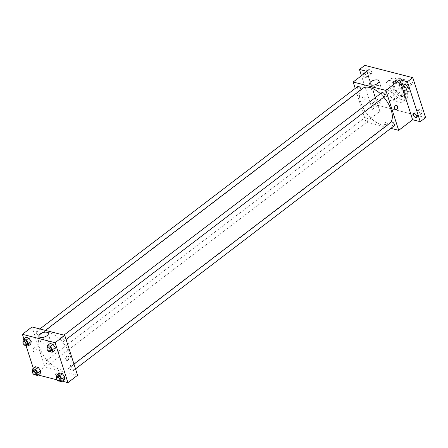 <?xml version="1.0" encoding="UTF-8"?>
<svg xmlns="http://www.w3.org/2000/svg" width="448" height="448" viewBox="0 0 448 448"><rect width="100%" height="100%" fill="white"/><g stroke="black" fill="none" stroke-linecap="round" stroke-linejoin="round"><path stroke-width="0.34" stroke-dasharray="2.24 1.68" d="M385.487 94.45A6.345 3.36 -127.3 0 0 389.306 99.736A6.345 3.36 -127.3 0 0 393.697 100.61A6.345 3.36 -127.3 0 0 392.521 93.531A6.345 3.36 -127.3 0 0 386.002 90.518A6.345 3.36 -127.3 0 0 385.487 94.45M399.403 83.832A6.345 3.36 -127.3 0 0 403.222 89.124A6.345 3.36 -127.3 0 0 407.613 89.998A6.345 3.36 -127.3 0 0 406.437 82.914A6.345 3.36 -127.3 0 0 399.918 79.906A6.345 3.36 -127.3 0 0 399.403 83.832M398.642 78.142L405.042 79.783A8.523 4.508 -127.3 0 1 407.417 82.303L409.926 90.115A8.523 4.508 -127.3 0 1 408.934 91.728A8.523 4.508 -127.3 0 1 408.89 91.762L402.489 90.121A8.523 4.508 -127.3 0 1 400.114 87.601L397.606 79.789A8.523 4.508 -127.3 0 1 398.597 78.176A8.523 4.508 -127.3 0 1 398.642 78.142L394.363 81.407L400.758 83.048L405.042 79.783M408.89 91.762L404.606 95.026L398.205 93.386L402.489 90.121M400.114 87.601L395.83 90.866L393.322 83.054L397.606 79.789M395.83 90.866A8.523 4.508 -127.3 0 0 398.205 93.386M404.606 95.026A8.523 4.508 -127.3 0 0 404.65 94.993A8.523 4.508 -127.3 0 0 405.642 93.38L409.926 90.115M400.758 83.048A8.523 4.508 -127.3 0 1 403.133 85.568L405.642 93.38M394.363 81.407A8.523 4.508 -127.3 0 0 394.313 81.441A8.523 4.508 -127.3 0 0 393.322 83.054M401.834 95.542A8.725 4.62 52.7 0 1 394.43 88.878A8.725 4.62 52.7 0 1 394.19 81.278A8.725 4.62 52.7 0 1 403.155 85.417A8.725 4.62 52.7 0 1 404.774 95.155A8.725 4.62 52.7 0 1 401.834 95.542M400.764 96.359A8.725 4.62 -127.3 0 0 403.704 95.973A8.725 4.62 -127.3 0 0 402.086 86.234A8.725 4.62 -127.3 0 0 393.12 82.096A8.725 4.62 -127.3 0 0 392.414 87.494A8.725 4.62 -127.3 0 0 400.764 96.359M403.133 85.568L407.417 82.303M389.687 86.794A12.695 6.714 -127.3 0 0 397.326 97.378A12.695 6.714 -127.3 0 0 406.112 99.126A12.695 6.714 -127.3 0 0 403.754 84.963A12.695 6.714 -127.3 0 0 390.712 78.943A12.695 6.714 -127.3 0 0 389.687 86.794M386.478 89.247A12.695 6.714 -127.3 0 0 394.111 99.826A12.695 6.714 -127.3 0 0 402.898 101.578A12.695 6.714 -127.3 0 0 400.54 87.41A12.695 6.714 -127.3 0 0 387.503 81.39A12.695 6.714 -127.3 0 0 386.478 89.247M410.284 80.03A2.38 1.26 -127.3 0 0 409.483 80.136A2.38 1.26 -127.3 0 0 409.926 82.79A2.38 1.26 -127.3 0 0 412.367 83.922A2.38 1.26 -127.3 0 0 412.306 81.85A2.38 1.26 -127.3 0 0 410.284 80.03M369.398 69.546A2.38 1.26 -127.3 0 0 368.598 69.647A2.38 1.26 -127.3 0 0 369.04 72.307A2.38 1.26 -127.3 0 0 371.482 73.433A2.38 1.26 -127.3 0 0 371.414 71.361A2.38 1.26 -127.3 0 0 369.398 69.546M378.834 98.941A2.38 1.26 -127.3 0 0 378.034 99.047A2.38 1.26 -127.3 0 0 378.476 101.702A2.38 1.26 -127.3 0 0 380.918 102.833A2.38 1.26 -127.3 0 0 380.856 100.761A2.38 1.26 -127.3 0 0 378.834 98.941M419.72 109.43A2.38 1.26 -127.3 0 0 418.919 109.53A2.38 1.26 -127.3 0 0 419.362 112.19A2.38 1.26 -127.3 0 0 421.809 113.316A2.38 1.26 -127.3 0 0 421.742 111.244A2.38 1.26 -127.3 0 0 419.72 109.43M425.6 117.606L377.625 105.302L364.801 65.363M390.88 128.341L365.988 121.957L379.904 111.339L372.271 109.385L377.625 105.302M384.591 122.909A2.184 1.03 -17.8 0 0 384.014 123.962A2.184 1.03 -17.8 0 0 386.406 124.275A2.184 1.03 -17.8 0 0 388.17 122.623A2.184 1.03 -17.8 0 0 386.736 122.119A2.184 1.03 -17.8 0 0 384.591 122.909A2.184 1.03 -17.8 0 0 384.014 123.956A2.184 1.03 -17.8 0 0 386.406 124.275A2.184 1.03 -17.8 0 0 388.17 122.623A2.184 1.03 -17.8 0 0 386.736 122.114A2.184 1.03 -17.8 0 0 384.591 122.909M374.763 107.016A2.38 1.26 52.7 0 1 372.747 105.202A2.38 1.26 52.7 0 1 372.68 103.13A2.38 1.26 52.7 0 1 373.481 103.023A2.38 1.26 52.7 0 1 375.502 104.843A2.38 1.26 52.7 0 1 375.57 106.915A2.38 1.26 52.7 0 1 374.763 107.016M364.129 73.651A2.38 1.26 52.7 0 1 366.094 75.499A2.38 1.26 52.7 0 1 366.128 77.515A2.38 1.26 52.7 0 1 365.327 77.622A2.38 1.26 52.7 0 1 362.93 74.57M379.904 111.339L367.08 71.4M372.271 109.385L361.458 75.69M362.46 88.519A22.215 11.754 -127.3 0 0 360.668 102.267A22.215 11.754 -127.3 0 0 374.03 120.781A22.215 11.754 -127.3 0 0 389.407 123.844A22.215 11.754 -127.3 0 0 390.734 122.466M383.762 97.177A22.215 11.754 -127.3 0 0 380.425 93.733M365.988 121.957L355.225 88.418M381.808 92.674A2.38 1.26 -127.3 0 0 381.618 94.147A2.38 1.26 -127.3 0 0 383.046 96.135A2.38 1.26 -127.3 0 0 384.692 96.46M366.979 117.37A2.38 1.26 -127.3 0 0 368.413 119.358A2.38 1.26 -127.3 0 0 370.059 119.683A2.38 1.26 -127.3 0 0 369.617 117.029A2.38 1.26 -127.3 0 0 367.17 115.898A2.38 1.26 -127.3 0 0 366.979 117.37M391.244 122.074A2.38 1.26 -127.3 0 0 391.054 123.547A2.38 1.26 -127.3 0 0 392.487 125.53A2.38 1.26 -127.3 0 0 394.134 125.86M360.926 89.69A2.38 1.26 52.7 0 1 360.618 90.289A2.38 1.26 52.7 0 1 358.176 89.158A2.38 1.26 52.7 0 1 357.734 86.503M361.855 100.251A2.184 1.54 104.4 0 0 362.785 101.242A2.184 1.54 104.4 0 0 364.812 99.512A2.184 1.54 104.4 0 0 363.866 97.014A2.184 1.54 104.4 0 0 362.186 97.916A2.184 1.54 104.4 0 0 361.855 100.251A2.184 1.54 104.4 0 0 362.785 101.242A2.184 1.54 104.4 0 0 364.818 99.512A2.184 1.54 104.4 0 0 363.866 97.014A2.184 1.54 104.4 0 0 362.186 97.916A2.184 1.54 104.4 0 0 361.855 100.251M395.494 109.631L395.494 109.631A2.184 1.54 -75.6 0 1 394.542 107.134A2.184 1.54 -75.6 0 1 396.575 105.403L396.575 105.403M372.77 87.354A4.939 2.335 162.2 0 1 377.63 85.562A4.939 2.335 162.2 0 1 380.867 86.71A4.939 2.335 162.2 0 1 376.88 90.446A4.939 2.335 162.2 0 1 371.459 89.734A4.939 2.335 162.2 0 1 372.77 87.354M39.536 347.211A22.215 11.754 -127.3 0 0 52.898 365.73A22.215 11.754 -127.3 0 0 68.27 368.788A22.215 11.754 -127.3 0 0 64.148 343.997A22.215 11.754 -127.3 0 0 41.328 333.463A22.215 11.754 -127.3 0 0 39.536 347.211M39.682 333.76A2.38 1.26 52.7 0 1 39.486 335.233A2.38 1.26 52.7 0 1 37.044 334.102A2.38 1.26 52.7 0 1 36.602 331.447A2.38 1.26 52.7 0 1 38.248 331.778A2.38 1.26 52.7 0 1 39.682 333.76M69.922 368.491A2.38 1.26 -127.3 0 0 71.355 370.474A2.38 1.26 -127.3 0 0 73.002 370.804A2.38 1.26 -127.3 0 0 72.559 368.15A2.38 1.26 -127.3 0 0 70.112 367.018A2.38 1.26 -127.3 0 0 69.922 368.491M45.847 362.314A2.38 1.26 -127.3 0 0 47.281 364.302A2.38 1.26 -127.3 0 0 48.927 364.627A2.38 1.26 -127.3 0 0 48.485 361.973A2.38 1.26 -127.3 0 0 46.038 360.842A2.38 1.26 -127.3 0 0 45.847 362.314M60.486 339.097A2.38 1.26 -127.3 0 0 61.914 341.079A2.38 1.26 -127.3 0 0 63.56 341.41A2.38 1.26 -127.3 0 0 63.118 338.75A2.38 1.26 -127.3 0 0 60.676 337.624A2.38 1.26 -127.3 0 0 60.486 339.097M77.566 375.29L44.856 366.901L32.032 326.962M62.25 381.181L57.176 379.882M38.175 375.01L35.224 374.248L44.856 366.901M55.966 373.57A2.184 1.03 -17.8 0 0 55.39 374.623A2.184 1.03 -17.8 0 0 57.781 374.937A2.184 1.03 -17.8 0 0 59.545 373.285A2.184 1.03 -17.8 0 0 58.111 372.775A2.184 1.03 -17.8 0 0 55.966 373.57A2.184 1.03 -17.8 0 0 55.39 374.618A2.184 1.03 -17.8 0 0 57.781 374.937A2.184 1.03 -17.8 0 0 59.545 373.285A2.184 1.03 -17.8 0 0 58.111 372.775A2.184 1.03 -17.8 0 0 55.966 373.57M54.863 350.224L52.03 349.496L49.65 346.136L50.109 343.504L49.65 346.136L52.03 349.496L54.863 350.224M40.225 373.442L37.391 372.719L35.017 369.359L35.47 366.727L35.017 369.359L37.391 372.719L40.225 373.442M35.224 374.248L33.331 368.357M26.006 345.548L23.895 338.962M64.299 379.618L61.466 378.89L59.091 375.53L59.545 372.898L59.091 375.53L61.466 378.89L64.299 379.618M30.789 344.047L27.955 343.319L25.575 339.959L26.034 337.327L25.575 339.959L27.955 343.319L30.789 344.047M33.225 350.913A2.184 1.54 104.4 0 0 34.16 351.904A2.184 1.54 104.4 0 0 36.187 350.168A2.184 1.54 104.4 0 0 35.241 347.676A2.184 1.54 104.4 0 0 33.561 348.578A2.184 1.54 104.4 0 0 33.225 350.913A2.184 1.54 104.4 0 0 34.16 351.904A2.184 1.54 104.4 0 0 36.187 350.174A2.184 1.54 104.4 0 0 35.241 347.676A2.184 1.54 104.4 0 0 33.561 348.578A2.184 1.54 104.4 0 0 33.23 350.913M66.864 360.293L66.87 360.293A2.184 1.54 -75.6 0 1 65.918 357.795A2.184 1.54 -75.6 0 1 67.95 356.065L67.95 356.065M42.006 339.646A4.939 2.335 162.2 0 1 46.861 337.854A4.939 2.335 162.2 0 1 50.103 339.007A4.939 2.335 162.2 0 1 46.11 342.742A4.939 2.335 162.2 0 1 40.695 342.026A4.939 2.335 162.2 0 1 42.006 339.646M25.939 345.531L25.278 345.363L22.949 342.076M24.293 340.838A2.38 1.26 -127.3 0 0 24.097 342.311A2.38 1.26 -127.3 0 0 25.53 344.294A2.38 1.26 -127.3 0 0 27.177 344.624M25.278 345.363L27.955 343.319M22.904 342.003L25.575 339.959M50.014 351.708L49.353 351.534L47.023 348.247M48.367 347.01A2.38 1.26 -127.3 0 0 48.171 348.482A2.38 1.26 -127.3 0 0 49.605 350.47A2.38 1.26 -127.3 0 0 51.251 350.795M49.353 351.534L52.03 349.496M46.978 348.18L49.65 346.136M35.381 374.926L34.72 374.758L32.39 371.47M33.729 370.233A2.38 1.26 -127.3 0 0 33.538 371.706A2.38 1.26 -127.3 0 0 34.966 373.688A2.38 1.26 -127.3 0 0 36.618 374.018M34.72 374.758L37.391 372.719M32.34 371.398L35.017 369.359M59.455 381.102L58.794 380.934L56.465 377.647M57.803 376.41A2.38 1.26 -127.3 0 0 57.613 377.882A2.38 1.26 -127.3 0 0 59.041 379.865A2.38 1.26 -127.3 0 0 60.693 380.195M58.794 380.934L61.466 378.89M56.414 377.574L59.091 375.53M399.918 79.906L386.002 90.518M407.613 89.998L393.697 100.61M403.704 95.973L404.774 95.155M393.12 82.096L394.19 81.278M404.65 94.993L408.934 91.728M394.313 81.441L398.597 78.176M402.898 101.578L406.112 99.126M387.503 81.39L390.712 78.943M418.919 109.53L413.566 113.613M421.809 113.316L416.455 117.398M378.034 99.047L372.68 103.13M380.918 102.833L375.57 106.915M368.598 69.647L363.244 73.73M371.482 73.433L366.128 77.515M409.483 80.136L404.13 84.218M412.367 83.922L407.019 88.004M380.867 86.71L379.042 81.026M371.459 89.734L369.634 84.045M68.27 368.788L389.407 123.844M41.328 333.463L45.371 330.383M39.855 328.966L36.602 331.447M360.618 90.289L39.486 335.233M73.002 370.804L75.51 368.889M70.112 367.018L73.965 364.078M48.927 364.627L370.059 119.683M46.038 360.842L367.17 115.898M63.56 341.41L66.074 339.494M60.676 337.624L63.93 335.143M50.103 339.007L48.278 333.318M40.695 342.026L38.87 336.342"/><path stroke-width="0.67" d="M361.458 75.69L359.453 69.446L364.801 65.363L412.776 77.666L425.6 117.606L420.246 121.688L412.614 119.734L398.698 130.346L390.88 128.341M362.93 74.57A2.38 1.26 52.7 0 1 363.244 73.73A2.38 1.26 52.7 0 1 364.045 73.629A2.38 1.26 52.7 0 1 364.129 73.651M359.453 69.446L367.08 71.4L353.164 82.018L385.874 90.406L399.79 79.789L407.422 81.749L412.776 77.666M370.944 81.665A4.939 2.335 162.2 0 1 375.805 79.873A4.939 2.335 162.2 0 1 379.042 81.026A4.939 2.335 162.2 0 1 375.054 84.756A4.939 2.335 162.2 0 1 369.634 84.045A4.939 2.335 162.2 0 1 370.944 81.665M407.422 81.749L420.246 121.688M406.213 88.11A2.38 1.26 52.7 0 1 404.197 86.29A2.38 1.26 52.7 0 1 404.13 84.218A2.38 1.26 52.7 0 1 404.93 84.112A2.38 1.26 52.7 0 1 406.952 85.932A2.38 1.26 52.7 0 1 407.019 88.004A2.38 1.26 52.7 0 1 406.213 88.11M415.654 117.505A2.38 1.26 52.7 0 1 413.633 115.685A2.38 1.26 52.7 0 1 413.566 113.613A2.38 1.26 52.7 0 1 414.372 113.512A2.38 1.26 52.7 0 1 416.388 115.326A2.38 1.26 52.7 0 1 416.455 117.398A2.38 1.26 52.7 0 1 415.654 117.505M399.79 79.789L412.614 119.734M390.734 122.466A22.215 11.754 -127.3 0 0 383.762 97.177M380.425 93.733A22.215 11.754 -127.3 0 0 362.46 88.519L45.371 330.383M385.874 90.406L398.698 130.346M355.225 88.418L353.164 82.018M66.074 339.494L384.692 96.46A2.38 1.26 -127.3 0 0 384.255 93.806A2.38 1.26 -127.3 0 0 381.808 92.674L63.93 335.143M75.51 368.889L394.134 125.86A2.38 1.26 -127.3 0 0 393.691 123.2A2.38 1.26 -127.3 0 0 391.244 122.074L73.965 364.078M39.855 328.966L357.734 86.503A2.38 1.26 52.7 0 1 359.38 86.828A2.38 1.26 52.7 0 1 360.814 88.816A2.38 1.26 52.7 0 1 360.926 89.69M396.575 105.403A2.184 1.54 -75.6 0 1 397.505 106.394A2.184 1.54 -75.6 0 1 397.174 108.73A2.184 1.54 -75.6 0 1 395.494 109.631A2.184 1.54 -75.6 0 1 394.548 107.134A2.184 1.54 -75.6 0 1 396.575 105.403A2.184 1.54 -75.6 0 1 397.505 106.394A2.184 1.54 -75.6 0 1 397.169 108.73A2.184 1.54 -75.6 0 1 395.494 109.631M23.895 338.962L22.4 334.309L32.032 326.962L64.742 335.35L77.566 375.29L67.934 382.637L62.25 381.181M57.176 379.882L38.175 375.01M47.023 348.247L47.432 345.548L50.109 343.504L52.937 344.232L55.317 347.592L54.863 350.224L55.317 347.592L52.64 349.63L52.186 352.262L50.014 351.708M32.39 371.47L32.794 368.766L35.47 366.727L38.304 367.455L40.684 370.81L40.225 373.442L40.684 370.81L38.007 372.854L37.548 375.486L35.381 374.926M22.4 334.309L55.11 342.698L67.934 382.637M33.331 368.357L26.006 345.548M56.465 377.647L56.868 374.942L59.545 372.898L62.378 373.626L64.753 376.986L64.299 379.618L64.753 376.986L62.082 379.025L61.622 381.657L59.455 381.102M22.949 342.076L23.358 339.371L26.034 337.327L28.862 338.055L31.242 341.415L30.789 344.047L31.242 341.415L28.566 343.454L28.112 346.091L25.939 345.531M55.11 342.698L64.742 335.35M40.174 333.956A4.939 2.335 162.2 0 1 45.035 332.164A4.939 2.335 162.2 0 1 48.278 333.318A4.939 2.335 162.2 0 1 44.285 337.053A4.939 2.335 162.2 0 1 38.87 336.342A4.939 2.335 162.2 0 1 40.174 333.956M67.95 356.065A2.184 1.54 -75.6 0 1 68.88 357.056A2.184 1.54 -75.6 0 1 68.544 359.391A2.184 1.54 -75.6 0 1 66.87 360.293A2.184 1.54 -75.6 0 1 65.918 357.795A2.184 1.54 -75.6 0 1 67.95 356.065A2.184 1.54 -75.6 0 1 68.88 357.056A2.184 1.54 -75.6 0 1 68.544 359.391A2.184 1.54 -75.6 0 1 66.864 360.293M23.358 339.371L26.191 340.099L28.566 343.454M26.107 345.436L27.177 344.624A2.38 1.26 -127.3 0 0 26.734 341.964A2.38 1.26 -127.3 0 0 24.293 340.838L23.223 341.656A2.38 1.26 -127.3 0 0 23.027 343.129A2.38 1.26 -127.3 0 0 24.461 345.111A2.38 1.26 -127.3 0 0 26.107 345.436A2.38 1.26 -127.3 0 0 25.665 342.782A2.38 1.26 -127.3 0 0 23.223 341.656M28.112 346.091L30.789 344.047M26.034 337.327L28.862 338.055L31.242 341.415M26.191 340.099L28.862 338.055M47.432 345.548L50.266 346.27L52.64 349.63M50.182 351.613L51.251 350.795A2.38 1.26 -127.3 0 0 50.809 348.141A2.38 1.26 -127.3 0 0 48.367 347.01L47.292 347.827A2.38 1.26 -127.3 0 0 47.102 349.3A2.38 1.26 -127.3 0 0 48.535 351.288A2.38 1.26 -127.3 0 0 50.182 351.613A2.38 1.26 -127.3 0 0 49.739 348.958A2.38 1.26 -127.3 0 0 47.292 347.827M52.186 352.262L54.863 350.224M50.109 343.504L52.937 344.232L55.317 347.592M50.266 346.27L52.937 344.232M32.794 368.766L35.627 369.494L38.007 372.854M35.543 374.836L36.618 374.018A2.38 1.26 -127.3 0 0 36.176 371.364A2.38 1.26 -127.3 0 0 33.729 370.233L32.659 371.05A2.38 1.26 -127.3 0 0 32.469 372.523A2.38 1.26 -127.3 0 0 33.897 374.506A2.38 1.26 -127.3 0 0 35.543 374.836A2.38 1.26 -127.3 0 0 35.101 372.176A2.38 1.26 -127.3 0 0 32.659 371.05M37.548 375.486L40.225 373.442M35.47 366.727L38.304 367.455L40.684 370.81M35.627 369.494L38.304 367.455M56.868 374.942L59.702 375.67L62.082 379.025M59.618 381.007L60.693 380.195A2.38 1.26 -127.3 0 0 60.25 377.535A2.38 1.26 -127.3 0 0 57.803 376.41L56.734 377.227A2.38 1.26 -127.3 0 0 56.543 378.7A2.38 1.26 -127.3 0 0 57.971 380.682A2.38 1.26 -127.3 0 0 59.618 381.007A2.38 1.26 -127.3 0 0 59.175 378.353A2.38 1.26 -127.3 0 0 56.734 377.227M61.622 381.657L64.299 379.618M59.545 372.898L62.378 373.626L64.753 376.986M59.702 375.67L62.378 373.626"/></g></svg>
